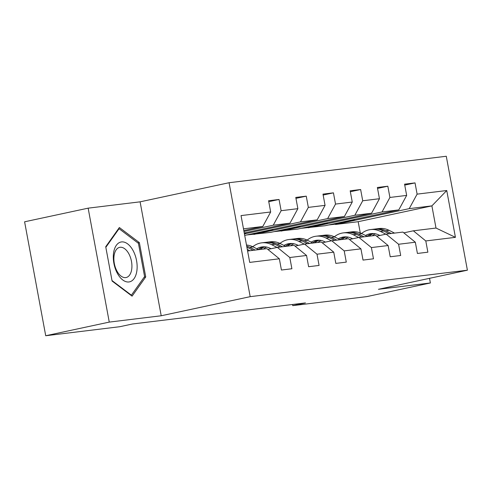 <?xml version="1.0" encoding="UTF-8"?>
<svg xmlns="http://www.w3.org/2000/svg" width="492" height="492" viewBox="0 0 492 492"><rect width="100%" height="100%" fill="white"/><g stroke="black" fill="none" stroke-linecap="round" stroke-linejoin="round"><path stroke-width="0.74" d="M88.148 208.159L109.261 322.1L161.216 315.766L140.097 201.831L88.148 208.159L24.6 221.8L45.719 335.741L119.808 326.713L132.52 323.982L305.458 302.912L292.752 305.643L366.841 296.615L430.389 282.968L429.528 278.331M140.097 201.831L229.063 182.729L446.281 156.259L467.4 270.2L250.182 296.664L229.063 182.729M247.599 251.006L266.898 248.651L279.345 258.786L281.43 270.028L291.891 268.755L289.806 257.513L306.547 255.477L308.625 266.713L319.087 265.44L317.002 254.198L333.742 252.162L335.821 263.398L346.282 262.125L344.203 250.883L360.937 248.847L363.022 260.083L373.477 258.81L371.398 247.574L388.133 245.533L390.217 256.775L400.679 255.496L398.594 244.26L415.328 242.218L417.413 253.46L427.874 252.181L425.789 240.945L455.426 237.335L446.748 190.527L431.89 205.877L409.227 208.639L335.513 224.463L358.182 221.701L431.89 205.877L436.004 228.048L455.426 237.335M279.345 258.786L249.708 262.402L241.037 215.594L270.674 211.978L268.589 200.742L279.05 199.463L268.761 201.677M446.748 190.527L417.111 194.137L415.033 182.895L404.572 184.168L406.656 195.41L389.916 197.452L387.837 186.21L377.376 187.483L379.455 198.725L362.721 200.767L360.636 189.525L350.181 190.798L352.26 202.04L335.526 204.075L333.441 192.839L322.98 194.112L325.064 205.355L308.33 207.39L306.245 196.154L295.784 197.427L297.869 208.669L281.135 210.705L279.05 199.463M306.547 255.477L294.093 245.342L277.359 247.378L267.845 249.419M243.983 231.492L273.251 225.207L289.985 223.165L244.26 232.987M277.359 247.378L289.806 257.513M281.135 210.705L273.251 225.207M297.869 208.669L289.985 223.165M333.742 252.162L321.288 242.027L304.554 244.063L295.04 246.111M244.432 233.921L300.446 221.892L317.18 219.856L244.708 235.416M304.554 244.063L317.002 254.198M308.33 207.39L300.446 221.892M325.064 205.355L317.18 219.856M360.937 248.847L348.484 238.712L331.749 240.748L322.235 242.796M253.927 234.407L327.641 218.577L344.375 216.542L270.661 232.365L246.861 234.955M331.749 240.748L344.203 250.883M335.526 204.075L327.641 218.577M352.26 202.04L344.375 216.542M388.133 245.533L375.685 235.397L358.945 237.439L349.431 239.481M281.123 231.092L354.837 215.262L371.571 213.227L297.863 229.051L274.056 231.64M358.945 237.439L371.398 247.574M362.721 200.767L354.837 215.262M379.455 198.725L371.571 213.227M415.328 242.218L402.88 232.083L386.14 234.124L376.626 236.166M308.318 227.778L382.032 211.954L398.772 209.912L325.058 225.736L301.252 228.325M386.14 234.124L398.594 244.26M389.916 197.452L382.032 211.954M406.656 195.41L398.772 209.912M436.004 228.048L413.341 230.81L403.821 232.851M413.341 230.81L425.789 240.945M417.111 194.137L409.227 208.639M109.261 322.1L45.719 335.741M161.216 315.766L250.182 296.664M467.4 270.2L378.434 289.296L430.389 282.968M292.537 304.487L292.752 305.643M360.261 232.919L358.182 221.701M243.811 230.557L262.789 226.48L243.491 228.835M354.406 219.438L354.523 220.065L335.458 224.155L335.513 224.463M335.458 224.155L328.447 225.01M270.674 211.978L262.789 226.48M415.033 182.895L404.744 185.103M354.523 220.065L347.512 220.914M327.211 222.753L327.328 223.374L308.263 227.47M327.328 223.374L320.317 224.229M387.837 186.21L377.548 188.418M300.015 226.062L300.132 226.689L281.067 230.785M300.132 226.689L293.121 227.544M360.636 189.525L350.353 191.732M272.82 229.377L272.937 230.004L253.872 234.1M272.937 230.004L265.92 230.859M333.441 192.839L323.158 195.047M245.625 232.691L245.736 233.319L244.376 233.614M245.736 233.319L244.352 233.485M306.245 196.154L295.956 198.362M112.084 281.043L132.084 296.147L145.73 276.941L139.371 242.63L119.365 227.519L105.725 246.732L112.084 281.043M137.914 242.943L139.371 242.63M144.095 277.291L145.73 276.941M375.402 233.817A19.908 16.488 -96.9 0 0 372.278 235.809M394.547 233.097L389.098 230.342A23.979 19.864 -96.9 0 0 379.178 228.522L375.87 228.928A23.979 19.864 -96.9 0 0 374.824 229.088M385.876 234.18L380.377 231.406A23.979 19.864 -96.9 0 0 370.464 229.586A23.979 19.864 -96.9 0 0 361.565 233.491M379.849 235.471L379.184 235.139A19.908 16.488 -96.9 0 0 370.956 233.632A19.908 16.488 -96.9 0 0 365.531 235.49M391.238 233.503L385.783 230.748A23.979 19.864 -96.9 0 0 375.87 228.928M368.969 236.215A19.908 16.488 83.1 0 1 373.692 233.577M370.464 229.586L373.779 229.186A23.979 19.864 83.1 0 1 383.692 231L389.147 233.755M372.622 233.534A19.908 16.488 -96.9 0 0 367.1 236.283M128.929 281.959A20.375 11.384 77.9 0 0 136.548 260.563A20.375 11.384 77.9 0 0 121.506 241.929A20.375 11.384 77.9 0 0 113.886 263.325A20.375 11.384 77.9 0 0 128.929 281.959M125.712 277.599A15.424 8.616 77.9 0 0 126.143 277.525A15.424 8.616 77.9 0 0 131.407 261.012A15.424 8.616 77.9 0 0 120.091 247.285A15.424 8.616 77.9 0 0 119.661 247.359A15.424 8.616 77.9 0 0 114.396 263.872A15.424 8.616 77.9 0 0 125.712 277.599M105.835 247.31L119.058 228.7L138.436 243.337L144.599 276.584L131.382 295.194L111.998 280.557L105.835 247.31M118.437 228.829L119.058 228.7M130.94 295.286L131.382 295.194M348.207 237.126A19.908 16.488 -96.9 0 0 345.083 239.124M367.352 236.412L361.903 233.657A23.979 19.864 -96.9 0 0 351.983 231.837L348.674 232.242A23.979 19.864 -96.9 0 0 347.629 232.402M358.674 237.495L353.182 234.715A23.979 19.864 -96.9 0 0 343.268 232.9A23.979 19.864 -96.9 0 0 334.363 236.8M352.653 238.786L351.989 238.454A19.908 16.488 -96.9 0 0 343.76 236.947A19.908 16.488 -96.9 0 0 338.336 238.804M364.043 236.818L358.588 234.057A23.979 19.864 -96.9 0 0 348.674 232.242M341.768 239.53A19.908 16.488 83.1 0 1 346.497 236.886M343.268 232.9L346.577 232.495A23.979 19.864 83.1 0 1 356.497 234.315L361.946 237.07M345.427 236.843A19.908 16.488 -96.9 0 0 339.904 239.598M321.012 240.44A19.908 16.488 -96.9 0 0 317.887 242.439M340.156 239.727L334.701 236.972A23.979 19.864 -96.9 0 0 324.788 235.151L321.473 235.557A23.979 19.864 -96.9 0 0 320.433 235.717M331.479 240.809L325.987 238.03A23.979 19.864 -96.9 0 0 316.073 236.215A23.979 19.864 -96.9 0 0 307.168 240.114M325.458 242.101L324.794 241.769A19.908 16.488 -96.9 0 0 316.565 240.262A19.908 16.488 -96.9 0 0 311.135 242.119M336.842 240.133L331.393 237.372A23.979 19.864 -96.9 0 0 321.473 235.557M314.572 242.845A19.908 16.488 83.1 0 1 319.302 240.201M316.073 236.215L319.382 235.809A23.979 19.864 83.1 0 1 329.302 237.63L334.751 240.385M318.232 240.157A19.908 16.488 -96.9 0 0 312.709 242.913M293.81 243.755A19.908 16.488 -96.9 0 0 290.692 245.754M312.961 243.042L307.506 240.28A23.979 19.864 -96.9 0 0 297.592 238.466L294.277 238.872A23.979 19.864 -96.9 0 0 293.238 239.032M304.284 244.124L298.792 241.344A23.979 19.864 -96.9 0 0 288.872 239.53A23.979 19.864 -96.9 0 0 279.973 243.429M298.263 245.416L297.599 245.084A19.908 16.488 -96.9 0 0 289.37 243.577A19.908 16.488 -96.9 0 0 283.939 245.434M309.646 243.442L304.197 240.686A23.979 19.864 -96.9 0 0 294.277 238.872M287.377 246.16A19.908 16.488 83.1 0 1 292.1 243.515M288.872 239.53L292.187 239.124A23.979 19.864 83.1 0 1 302.1 240.945L307.555 243.7M291.036 243.472A19.908 16.488 -96.9 0 0 285.514 246.228M266.615 247.07A19.908 16.488 -96.9 0 0 263.497 249.069M285.766 246.357L280.311 243.595A23.979 19.864 -96.9 0 0 270.397 241.781L267.082 242.187A23.979 19.864 -96.9 0 0 266.043 242.347M277.088 247.439L271.596 244.659A23.979 19.864 -96.9 0 0 261.676 242.845A23.979 19.864 -96.9 0 0 252.777 246.744M271.061 248.731L270.403 248.398A19.908 16.488 -96.9 0 0 262.168 246.886A19.908 16.488 -96.9 0 0 256.744 248.749M282.451 246.756L277.002 244.001A23.979 19.864 -96.9 0 0 267.082 242.187M260.182 249.469A19.908 16.488 83.1 0 1 264.905 246.83M261.676 242.845L264.991 242.439A23.979 19.864 83.1 0 1 274.905 244.253L280.36 247.015M263.841 246.787A19.908 16.488 -96.9 0 0 258.318 249.542M258.571 249.665L253.116 246.91A23.979 19.864 -96.9 0 0 246.492 245.022M249.85 250.729L247.31 249.444M255.256 250.071L249.801 247.316A23.979 19.864 -96.9 0 0 246.689 246.074M246.892 247.181A23.979 19.864 83.1 0 1 247.71 247.568L253.165 250.33M385.783 230.748L389.098 230.342M380.377 231.406L383.692 231M358.588 234.057L361.903 233.657M353.182 234.715L356.497 234.315M331.393 237.372L334.701 236.972M325.987 238.03L329.302 237.63M304.197 240.686L307.506 240.28M298.792 241.344L302.1 240.945M277.002 244.001L280.311 243.595M271.596 244.659L274.905 244.253M249.801 247.316L253.116 246.91M246.978 247.66L247.71 247.568"/></g></svg>
